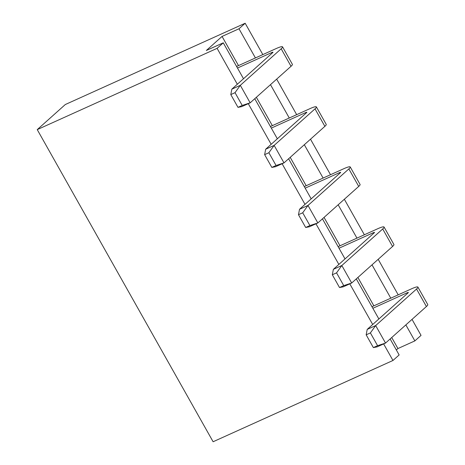 <?xml version="1.0" encoding="UTF-8"?>
<svg xmlns="http://www.w3.org/2000/svg" width="465" height="465" viewBox="0 0 465 465"><rect width="100%" height="100%" fill="white"/><g stroke="black" fill="none" stroke-linecap="round" stroke-linejoin="round"><path stroke-width="0.7" d="M237.324 84.252L217.097 48.348L37.241 129.625L213.109 441.75L392.972 360.474L399.144 354.952L390.135 338.956M37.241 129.625L65.309 104.526L245.165 23.25L262.83 54.597M396.343 349.971L397.935 348.547L414.867 340.897L421.04 335.375L412.031 319.379M414.867 340.897L405.852 324.901M390.798 298.187L372.012 264.841M356.957 238.127L338.165 204.78M323.111 178.066L304.325 144.72M289.271 118.005L270.485 84.659M255.43 57.945L238.993 28.772L245.165 23.25M238.499 65.594L222.061 36.421L238.993 28.772M397.935 348.547L391.728 337.532M373.872 305.836L357.887 277.471M340.025 245.776L324.047 217.411M306.185 185.715L290.201 157.35M272.345 125.655L256.36 97.29M243.503 78.73L223.27 42.827L206.344 50.476L222.061 36.421M378.87 318.973L356.289 278.895M345.03 258.912L322.448 218.835M311.184 198.851L288.608 158.774M277.343 138.791L254.762 98.714M398.197 294.839L378.185 259.319M364.357 234.779L344.344 199.258M330.516 174.718L310.504 139.198M296.67 114.657L276.658 79.137M392.972 360.474L383.642 343.926M372.698 324.489L349.802 283.865M338.851 264.428L315.962 223.805M305.011 204.368L282.116 163.744M271.171 144.313L248.275 103.683M217.097 48.348L223.27 42.827M377.592 345.681L385.531 343.071L426.399 306.528L416.541 289.032L375.674 325.576L385.531 343.071L377.069 346.896L373.36 347.593L377.592 345.681L370.396 332.911L366.164 334.823L373.36 347.593M416.541 289.032A13.706 1.918 -29.4 0 0 417.901 287.085L427.759 304.581A13.706 1.918 150.6 0 1 426.399 306.528M366.164 334.823L367.205 329.4L375.674 325.576L370.396 332.911M372.849 308.283L407.084 292.81A2.744 0.384 -29.4 0 1 408.351 292.468A2.744 0.384 -29.4 0 1 408.078 292.857L367.205 329.4M417.901 287.085A13.706 1.918 -29.4 0 0 411.577 288.794L371.959 306.697M343.745 285.62L351.685 283.011L392.559 246.467L382.701 228.972L341.827 265.515L351.685 283.011L343.222 286.835L339.514 287.533L343.745 285.62L336.555 272.85L332.324 274.763L339.514 287.533M382.701 228.972A13.706 1.918 -29.4 0 0 384.061 227.025L393.919 244.526A13.706 1.918 150.6 0 1 392.559 246.467M332.324 274.763L333.364 269.34L341.827 265.515L336.555 272.85M339.008 248.223L373.244 232.75A2.744 0.384 -29.4 0 1 374.505 232.407A2.744 0.384 -29.4 0 1 374.238 232.796L333.364 269.34M384.061 227.025A13.706 1.918 -29.4 0 0 377.737 228.734L338.113 246.636M309.905 225.56L317.845 222.95L358.718 186.407L348.855 168.911L307.987 205.454L317.845 222.95L309.382 226.775L305.674 227.472L309.905 225.56L302.709 212.79L298.478 214.702L305.674 227.472M348.855 168.911A13.706 1.918 -29.4 0 0 350.221 166.964L360.079 184.466A13.706 1.918 150.6 0 1 358.718 186.407M298.478 214.702L299.524 209.279L307.987 205.454L302.709 212.79M305.162 188.162L339.398 172.689A2.744 0.384 -29.4 0 1 340.665 172.346A2.744 0.384 -29.4 0 1 340.392 172.736L299.524 209.279M350.221 166.964A13.706 1.918 -29.4 0 0 343.891 168.673L304.273 186.575M276.065 165.499L284.005 162.89L324.872 126.346L315.014 108.851L274.147 145.394L284.005 162.89L275.542 166.714L271.833 167.412L276.065 165.499L268.869 152.729L264.637 154.642L271.833 167.412M315.014 108.851A13.706 1.918 -29.4 0 0 316.374 106.903L326.232 124.405A13.706 1.918 150.6 0 1 324.872 126.346M264.637 154.642L265.678 149.219L274.147 145.394L268.869 152.729M271.322 128.102L305.557 112.629A2.744 0.384 -29.4 0 1 306.824 112.286A2.744 0.384 -29.4 0 1 306.551 112.675L265.678 149.219M316.374 106.903A13.706 1.918 -29.4 0 0 310.05 108.612L270.432 126.515M242.219 105.439L250.158 102.829L291.032 66.292L281.174 48.79L240.3 85.333L250.158 102.829L241.695 106.654L237.987 107.351L242.219 105.439L235.028 92.669L230.797 94.581L237.987 107.351M281.174 48.79A13.706 1.918 -29.4 0 0 282.534 46.843L292.392 64.344A13.706 1.918 150.6 0 1 291.032 66.292M230.797 94.581L231.837 89.158L240.3 85.333L235.028 92.669M237.481 68.041L271.717 52.568A2.744 0.384 -29.4 0 1 272.978 52.225A2.744 0.384 -29.4 0 1 272.711 52.615L231.837 89.158M282.534 46.843A13.706 1.918 -29.4 0 0 276.21 48.552L236.586 66.454M407.084 292.81L407.433 293.432M373.244 232.75L373.593 233.372M339.398 172.689L339.752 173.311M305.557 112.629L305.906 113.251M271.717 52.568L272.066 53.19"/></g></svg>
